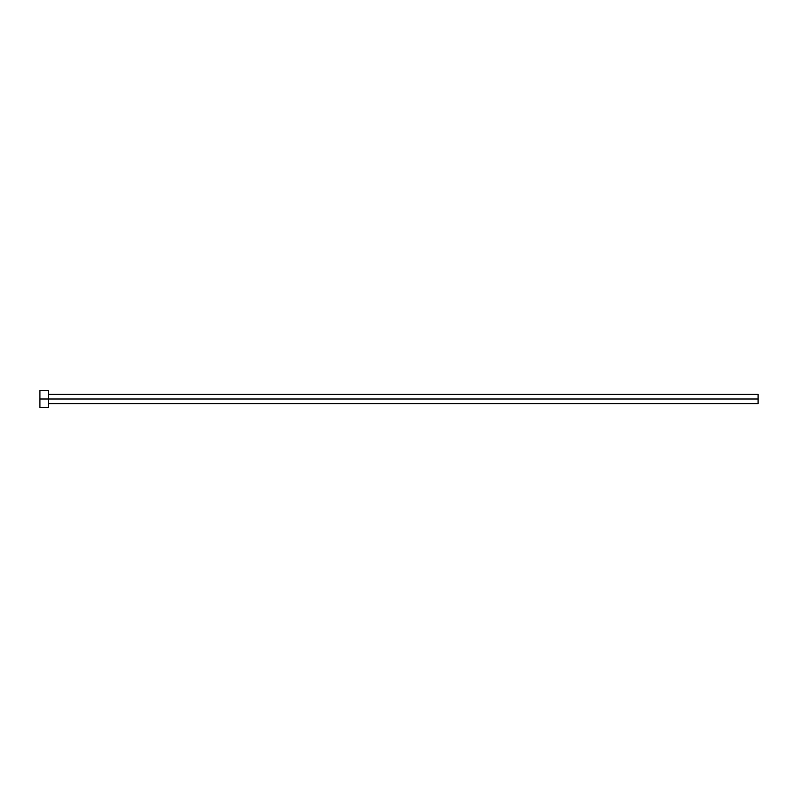<?xml version="1.0" encoding="UTF-8"?>
<svg xmlns="http://www.w3.org/2000/svg" width="798" height="798" viewBox="0 0 798 798"><rect width="100%" height="100%" fill="white"/><g stroke="black" fill="none" stroke-linecap="round" stroke-linejoin="round"><path stroke-width="1.2" d="M39.9 407.618L39.9 390.382L39.9 399L758.1 399L758.1 403.598L758.1 399L39.9 399L39.9 407.618L48.518 407.618L48.518 390.382L48.518 407.618M758.1 399L758.1 394.402L758.1 399M48.518 403.598L758.1 403.598M39.9 390.382L48.518 390.382M48.518 394.402L758.1 394.402"/></g></svg>
